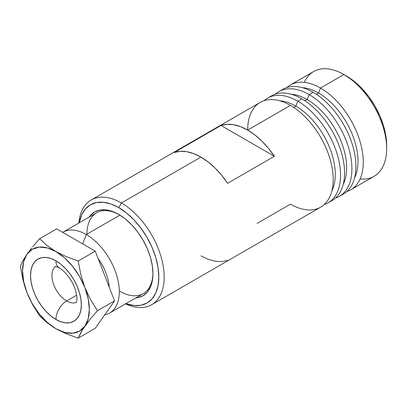 <?xml version="1.0" encoding="UTF-8"?>
<svg xmlns="http://www.w3.org/2000/svg" width="407" height="407" viewBox="0 0 407 407"><rect width="100%" height="100%" fill="white"/><g stroke="black" fill="none" stroke-linecap="round" stroke-linejoin="round"><path stroke-width="0.61" d="M350.742 189.784A60.47 34.91 60 0 1 346.845 191.519A60.47 34.91 -120 0 0 360.933 144.673A60.47 34.91 -120 0 0 320.507 88.039L343.89 74.542L320.507 88.039A60.47 34.91 60 0 1 360.012 141.326A60.47 34.91 60 0 1 350.742 189.784L374.125 176.282A60.47 34.91 -120 0 0 383.394 127.829A60.47 34.91 -120 0 0 343.89 74.542L354.385 81.486L361.904 88.467L368.834 96.744L374.908 106.008L379.894 115.898L383.598 126.038L385.882 136.04L386.65 145.518A56.69 32.728 -120 0 0 346.566 76.084L343.89 74.542A60.47 34.91 60 0 1 386.65 148.601A60.47 34.91 60 0 1 360.083 178.958M320.507 88.039L318.579 93.015A55.744 32.184 60 0 1 354.568 177.879A55.744 32.184 -120 0 0 318.579 93.015L316.376 94.282L318.579 93.015A55.744 32.184 -120 0 0 302.493 87.688A55.744 32.184 60 0 1 318.579 93.015L320.507 88.039A60.47 34.91 -120 0 0 286.823 87.556A60.47 34.91 60 0 1 290.272 85.048A60.47 34.91 60 0 1 320.507 88.039M280.988 90.563A60.47 34.91 60 0 1 313.161 92.282A60.47 34.91 60 0 1 353.184 147.395A60.47 34.91 60 0 1 341.32 195.07A60.47 34.91 -120 0 0 343.391 194.027A60.47 34.91 -120 0 0 352.66 145.569A60.47 34.91 -120 0 0 313.161 92.282L309.152 94.597A60.47 34.91 60 0 1 348.651 147.883A60.47 34.91 60 0 1 339.387 196.342A60.47 34.91 60 0 1 335.485 198.072A60.47 34.91 -120 0 0 349.577 151.231A60.47 34.91 -120 0 0 309.152 94.597L307.224 99.567A55.744 32.184 60 0 1 343.208 184.437A55.744 32.184 -120 0 0 307.224 99.567L305.021 100.839L307.224 99.567A55.744 32.184 -120 0 0 291.137 94.246A55.744 32.184 60 0 1 307.224 99.567L309.152 94.597A60.47 34.91 -120 0 0 275.463 94.114A60.47 34.91 60 0 1 278.917 91.606A60.47 34.91 60 0 1 309.152 94.597L313.161 92.282A60.47 34.91 -120 0 0 282.926 89.291L278.917 91.606M269.627 97.12A60.47 34.91 60 0 1 301.801 98.84A60.47 34.91 60 0 1 341.824 153.953A60.47 34.91 60 0 1 329.965 201.628A60.47 34.91 -120 0 0 332.036 200.585A60.47 34.91 -120 0 0 341.305 152.126A60.47 34.91 -120 0 0 301.801 98.84L297.792 101.155A60.47 34.91 60 0 1 337.296 154.441A60.47 34.91 60 0 1 328.027 202.9A60.47 34.91 60 0 1 324.13 204.629A60.47 34.91 -120 0 0 338.217 157.789A60.47 34.91 -120 0 0 297.792 101.155L295.864 106.125A55.744 32.184 60 0 1 331.853 190.995A55.744 32.184 -120 0 0 295.864 106.125L293.661 107.397L295.864 106.125A55.744 32.184 -120 0 0 279.777 100.804A55.744 32.184 60 0 1 295.864 106.125L297.792 101.155A60.47 34.91 -120 0 0 264.107 100.671A60.47 34.91 60 0 1 267.557 98.163A60.47 34.91 60 0 1 297.792 101.155L301.801 98.84A60.47 34.91 -120 0 0 271.566 95.849L267.557 98.163M54.935 266.956A20.788 12.001 60 0 0 53.459 283.923A20.788 12.001 60 0 0 66.631 300.961A15.115 8.73 120 0 0 55.937 319.48A15.115 8.73 -60 0 1 66.631 300.961A20.788 12.001 60 0 0 76.394 302.315A20.788 12.001 60 0 1 66.631 300.961L76.623 295.192L66.631 300.961A20.788 12.001 60 0 1 53.22 283.201A20.788 12.001 60 0 1 55.647 266.371M55.937 319.48A35.902 20.732 -120 0 0 81.329 304.818A35.902 20.732 -120 0 0 55.937 260.846A15.115 8.73 120 0 0 59.071 267.765A15.115 8.73 -60 0 1 55.937 260.846L50.987 258.552L46.225 257.468L41.835 257.646L37.988 259.071L34.829 261.686L32.484 265.4L31.039 270.065L30.55 275.503L31.039 281.507L32.484 287.841L34.829 294.261L37.988 300.529L41.835 306.395L46.225 311.635L50.987 316.056L55.937 319.48L60.892 321.774L65.654 322.858L70.045 322.68L73.891 321.255L77.05 318.635L79.396 314.921L80.84 310.256L81.329 304.818L80.84 298.819L79.396 292.485L77.05 286.065L73.891 279.797L70.045 273.931L65.654 268.686L60.892 264.27L55.937 260.846A35.902 20.732 -120 0 0 30.55 275.503A35.902 20.732 -120 0 0 55.937 319.48M109.274 287.245A37.795 21.82 -120 0 0 98.107 258.465A37.795 21.82 60 0 1 109.274 287.245M86.289 234.529L82.662 243.874L86.289 234.529A46.673 26.948 60 0 1 116.784 275.661A46.673 26.948 60 0 1 109.625 313.059A46.673 26.948 60 0 1 104.685 314.901A46.673 26.948 -120 0 0 117.862 279.767A46.673 26.948 -120 0 0 86.289 234.529L119.923 215.11L86.289 234.529A46.673 26.948 -120 0 0 62.714 232.356A46.673 26.948 60 0 1 62.953 232.219A46.673 26.948 60 0 1 86.289 234.529M109.625 313.059L143.279 293.63A46.673 26.948 -120 0 0 152.94 272.949A46.673 26.948 -120 0 1 119.943 291.32M62.953 232.219L96.607 212.79A46.673 26.948 -120 0 1 119.348 214.764A46.673 26.948 -120 0 0 86.94 234.152M89.047 217.155A48.377 27.93 60 0 1 118.742 214.408L125.412 219.017L131.832 224.969L137.744 232.036L142.928 239.937L147.181 248.382L150.346 257.036L152.289 265.567L152.946 273.652L152.289 280.978L150.346 287.266L147.181 292.272L142.928 295.797L137.744 297.721L135.719 297.995A48.377 27.93 60 0 0 152.946 273.652A48.377 27.93 60 0 0 118.742 214.408L112.067 211.309L105.652 209.854L99.735 210.088L94.551 212.011L90.298 215.537L89.047 217.155M121.413 202.986L118.742 207.616A56.69 32.728 60 0 1 158.664 272.751A56.69 32.728 60 0 1 125.992 303.612L134.081 305.525L141.01 305.25L147.085 303.001L152.07 298.865L155.774 292.999L158.058 285.633L158.827 277.05L158.058 267.572L155.774 257.57L152.07 247.431L147.085 237.54L141.01 228.276L134.081 219.999L126.562 213.019L118.742 207.616L121.413 202.986A60.47 34.91 60 0 1 160.918 256.273A60.47 34.91 60 0 1 151.648 304.731A60.47 34.91 60 0 1 125.529 303.881A60.47 34.91 -120 0 0 164.123 274.639A60.47 34.91 -120 0 0 121.413 202.986L200.916 157.087L121.413 202.986A60.47 34.91 -120 0 0 78.851 223.036A60.47 34.91 60 0 1 91.178 199.995A60.47 34.91 60 0 1 121.413 202.986M227.61 183.298A60.47 34.91 -120 0 0 200.916 157.087L193.747 153.643L186.777 151.699L180.209 151.307L174.227 152.477L220.996 125.478L226.974 124.308L233.542 124.7L240.512 126.643L247.685 130.087A60.47 34.91 60 0 1 274.374 156.298L227.61 183.298L221.627 175.219L215.059 168.03L208.089 161.925L200.916 157.087A60.47 34.91 -120 0 0 174.227 152.477L220.996 125.478A60.47 34.91 60 0 1 247.685 130.087A60.47 34.91 60 0 1 290.445 105.398L247.685 130.087L254.858 134.926L261.828 141.025L268.396 148.219L274.374 156.298L220.996 125.478L274.374 156.298L227.61 183.298M151.648 304.731L320.68 207.143A60.47 34.91 -120 0 0 329.945 158.684A60.47 34.91 -120 0 0 290.445 105.398A60.47 34.91 60 0 1 333.201 179.462A60.47 34.91 60 0 1 290.445 204.146L257.036 223.433M200.916 255.835L208.089 259.274L215.059 261.218L221.627 261.615L227.61 260.444M247.685 130.087L290.445 105.398A60.47 34.91 -120 0 0 260.21 102.406L91.178 199.995M79.314 222.771A56.69 32.728 60 0 1 118.742 207.616L110.923 203.988L103.398 202.284L96.469 202.559L90.395 204.807L85.409 208.944L81.705 214.81L79.314 222.771M66.539 333.918L55.937 328.734L66.539 333.918L78.21 338.146L82.621 329.522L90.542 318.757L84.87 326.149L88.207 318.773L89.347 309.447L88.207 298.809L84.87 287.576L90.552 299.684L97.497 310.709L90.542 318.757L97.497 310.709L114.555 300.859L95.269 328.296L78.21 338.146L95.269 328.296L114.555 300.859L95.269 251.155L56.695 228.882L95.269 251.155L78.21 261.004L66.539 256.771L55.937 251.587L47.024 245.518L39.637 238.731L56.695 228.882L39.637 238.731L32.692 246.769L39.637 238.731L47.024 245.518L55.937 251.587A47.243 27.274 60 0 1 84.87 287.576L90.552 299.684L97.497 310.709L114.555 300.859L95.269 251.155L78.21 261.004L80.8 274.562L84.87 287.576L80.8 274.562L78.21 261.004L66.539 256.771L55.937 251.587L64.586 257.896L72.639 266.402L79.558 276.526L84.87 287.576A47.243 27.274 60 0 1 84.87 326.149L80.8 332.626L78.21 338.146L76.694 337.657M39.637 315.878L32.682 304.838L27.01 292.745L22.94 279.711L20.35 266.168L22.94 260.638L20.35 266.168L22.94 279.711L24.761 286.304L27.01 292.745L32.682 304.838L39.637 315.878L47.024 322.665L39.637 315.878M26.272 255.24L27.935 252.879M31.665 248.031L27.01 254.172L22.94 260.638M55.937 328.734L47.024 322.665L55.937 328.734A47.243 27.274 60 0 1 27.01 292.745A47.243 27.274 60 0 1 27.01 254.172A47.243 27.274 60 0 1 55.937 251.587L47.293 247.914L39.235 247.115L32.316 249.252L27.01 254.172L23.672 261.548L22.533 270.874L23.672 281.517L27.01 292.745L32.316 303.8L39.235 313.924L47.293 322.43L55.937 328.734A47.243 27.274 60 0 0 84.87 326.149L79.558 331.074L72.639 333.211L64.586 332.412L55.937 328.734M304.319 82.372A60.47 34.91 60 0 1 343.89 74.542A60.47 34.91 -120 0 0 313.655 71.546L290.272 85.048M343.89 74.542L346.566 76.084M386.65 148.601L386.65 145.518M343.391 194.027L339.387 196.342M332.036 200.585L328.027 202.9M76.236 302.66L76.811 300.371C77.147 297.98 76.714 294.648 75.519 290.364C72.939 281.013 64.81 270.741 59.071 267.765L55.266 266.331"/></g></svg>
